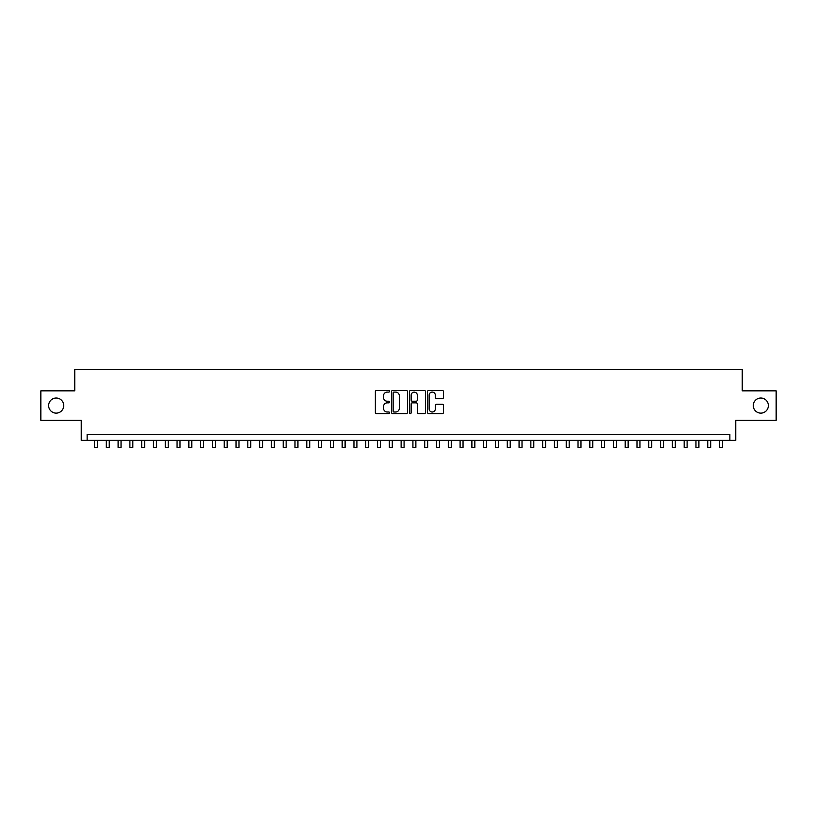 <?xml version="1.0" encoding="UTF-8"?>
<svg xmlns="http://www.w3.org/2000/svg" width="817" height="817" viewBox="0 0 817 817"><rect width="100%" height="100%" fill="white"/><g stroke="black" fill="none" stroke-linecap="round" stroke-linejoin="round"><path stroke-width="1.23" d="M389.627 391.282A0.807 0.807 0 0 0 388.821 390.465L376.525 390.465A1.154 1.154 0 0 0 375.36 391.629L375.36 412.462A1.154 1.154 0 0 0 376.525 413.616L388.821 413.616A0.807 0.807 0 0 0 389.627 412.81A0.807 0.807 0 0 0 388.821 412.003L387.227 412.003A3.707 3.707 0 0 1 383.53 408.296L383.53 406.56A3.707 3.707 0 0 1 387.227 402.852L388.821 402.852A0.807 0.807 0 0 0 389.627 402.046A0.807 0.807 0 0 0 388.821 401.229L387.227 401.229A3.707 3.707 0 0 1 383.53 397.532L383.53 395.796A3.707 3.707 0 0 1 387.227 392.089L388.821 392.089A0.807 0.807 0 0 0 389.627 391.282M753.274 405.579A7.547 7.547 0 0 0 760.821 413.126A7.547 7.547 0 0 0 768.368 405.579A7.547 7.547 0 0 0 760.821 398.032A7.547 7.547 0 0 0 753.274 405.579M48.632 405.579A7.547 7.547 0 0 0 56.179 413.126A7.547 7.547 0 0 0 63.726 405.579A7.547 7.547 0 0 0 56.179 398.032A7.547 7.547 0 0 0 48.632 405.579M442.334 398.625A1.154 1.154 0 0 0 443.488 397.47L443.488 391.629A1.154 1.154 0 0 0 442.334 390.465L428.67 390.465A1.154 1.154 0 0 0 427.516 391.629L427.516 412.462A1.154 1.154 0 0 0 428.67 413.616L442.334 413.616A1.154 1.154 0 0 0 443.488 412.462L443.488 405.395A1.154 1.154 0 0 0 442.334 404.241L436.482 404.241A1.154 1.154 0 0 0 435.328 405.395L435.328 408.898A3.094 3.094 0 0 1 432.234 412.003A3.094 3.094 0 0 1 429.129 408.898L429.129 395.183A3.094 3.094 0 0 1 432.234 392.089A3.094 3.094 0 0 1 435.328 395.183L435.328 397.47A1.154 1.154 0 0 0 436.482 398.625L442.334 398.625M729.867 440.373L735.76 440.373L735.76 420.326L776.15 420.326L776.15 390.843L742.244 390.843L742.244 369.611L74.755 369.611L74.755 390.843L40.85 390.843L40.85 420.326L81.24 420.326L81.24 440.373L729.867 440.373L729.867 434.47L87.133 434.47L87.133 440.373M407.489 391.629A1.154 1.154 0 0 0 406.325 390.465L392.671 390.465A1.154 1.154 0 0 0 391.517 391.629L391.517 412.462A1.154 1.154 0 0 0 392.671 413.616L406.325 413.616A1.154 1.154 0 0 0 407.489 412.462L407.489 391.629M410.675 390.465L424.329 390.465A1.154 1.154 0 0 1 425.483 391.629L425.483 412.462A1.154 1.154 0 0 1 424.329 413.616L418.488 413.616A1.154 1.154 0 0 1 417.324 412.462L417.324 404.007A1.154 1.154 0 0 0 416.17 402.852L412.289 402.852A1.154 1.154 0 0 0 411.135 404.007L411.135 412.81A0.807 0.807 0 0 1 410.328 413.616A0.807 0.807 0 0 1 409.511 412.81L409.511 391.629A1.154 1.154 0 0 1 410.675 390.465M393.947 392.089A0.807 0.807 0 0 0 393.13 392.895L393.13 411.186A0.807 0.807 0 0 0 393.947 412.003L395.622 412.003A3.707 3.707 0 0 0 399.329 408.296L399.329 395.796A3.707 3.707 0 0 0 395.622 392.089L393.947 392.089M417.324 395.244A3.094 3.094 0 0 0 414.229 392.15A3.094 3.094 0 0 0 411.135 395.244L411.135 400.075A1.154 1.154 0 0 0 412.289 401.229L416.17 401.229A1.154 1.154 0 0 0 417.324 400.075L417.324 395.244M94.506 440.373L94.506 447.389L97.458 447.389L97.458 440.373M106.302 440.373L106.302 447.389L109.253 447.389L109.253 440.373M118.097 440.373L118.097 447.389L121.039 447.389L121.039 440.373M129.893 440.373L129.893 447.389L132.834 447.389L132.834 440.373M141.678 440.373L141.678 447.389L144.629 447.389L144.629 440.373M153.473 440.373L153.473 447.389L156.425 447.389L156.425 440.373M165.269 440.373L165.269 447.389L168.22 447.389L168.22 440.373M177.064 440.373L177.064 447.389L180.006 447.389L180.006 440.373M188.85 440.373L188.85 447.389L191.801 447.389L191.801 440.373M200.645 440.373L200.645 447.389L203.596 447.389L203.596 440.373M212.44 440.373L212.44 447.389L215.392 447.389L215.392 440.373M224.236 440.373L224.236 447.389L227.177 447.389L227.177 440.373M236.021 440.373L236.021 447.389L238.972 447.389L238.972 440.373M247.817 440.373L247.817 447.389L250.768 447.389L250.768 440.373M259.612 440.373L259.612 447.389L262.563 447.389L262.563 440.373M271.407 440.373L271.407 447.389L274.349 447.389L274.349 440.373M283.203 440.373L283.203 447.389L286.144 447.389L286.144 440.373M294.988 440.373L294.988 447.389L297.939 447.389L297.939 440.373M306.783 440.373L306.783 447.389L309.735 447.389L309.735 440.373M318.579 440.373L318.579 447.389L321.53 447.389L321.53 440.373M330.374 440.373L330.374 447.389L333.316 447.389L333.316 440.373M342.16 440.373L342.16 447.389L345.111 447.389L345.111 440.373M353.955 440.373L353.955 447.389L356.906 447.389L356.906 440.373M365.75 440.373L365.75 447.389L368.702 447.389L368.702 440.373M377.546 440.373L377.546 447.389L380.487 447.389L380.487 440.373M389.331 440.373L389.331 447.389L392.283 447.389L392.283 440.373M401.127 440.373L401.127 447.389L404.078 447.389L404.078 440.373M412.922 440.373L412.922 447.389L415.873 447.389L415.873 440.373M424.717 440.373L424.717 447.389L427.669 447.389L427.669 440.373M436.513 440.373L436.513 447.389L439.454 447.389L439.454 440.373M448.298 440.373L448.298 447.389L451.25 447.389L451.25 440.373M460.094 440.373L460.094 447.389L463.045 447.389L463.045 440.373M471.889 440.373L471.889 447.389L474.84 447.389L474.84 440.373M483.684 440.373L483.684 447.389L486.626 447.389L486.626 440.373M495.47 440.373L495.47 447.389L498.421 447.389L498.421 440.373M507.265 440.373L507.265 447.389L510.216 447.389L510.216 440.373M519.061 440.373L519.061 447.389L522.012 447.389L522.012 440.373M530.856 440.373L530.856 447.389L533.797 447.389L533.797 440.373M542.651 440.373L542.651 447.389L545.593 447.389L545.593 440.373M554.437 440.373L554.437 447.389L557.388 447.389L557.388 440.373M566.232 440.373L566.232 447.389L569.183 447.389L569.183 440.373M578.028 440.373L578.028 447.389L580.979 447.389L580.979 440.373M589.823 440.373L589.823 447.389L592.764 447.389L592.764 440.373M601.608 440.373L601.608 447.389L604.56 447.389L604.56 440.373M613.404 440.373L613.404 447.389L616.355 447.389L616.355 440.373M625.199 440.373L625.199 447.389L628.15 447.389L628.15 440.373M636.994 440.373L636.994 447.389L639.936 447.389L639.936 440.373M648.78 440.373L648.78 447.389L651.731 447.389L651.731 440.373M660.575 440.373L660.575 447.389L663.527 447.389L663.527 440.373M672.371 440.373L672.371 447.389L675.322 447.389L675.322 440.373M684.166 440.373L684.166 447.389L687.107 447.389L687.107 440.373M695.961 440.373L695.961 447.389L698.903 447.389L698.903 440.373M707.747 440.373L707.747 447.389L710.698 447.389L710.698 440.373M719.542 440.373L719.542 447.389L722.494 447.389L722.494 440.373"/></g></svg>
